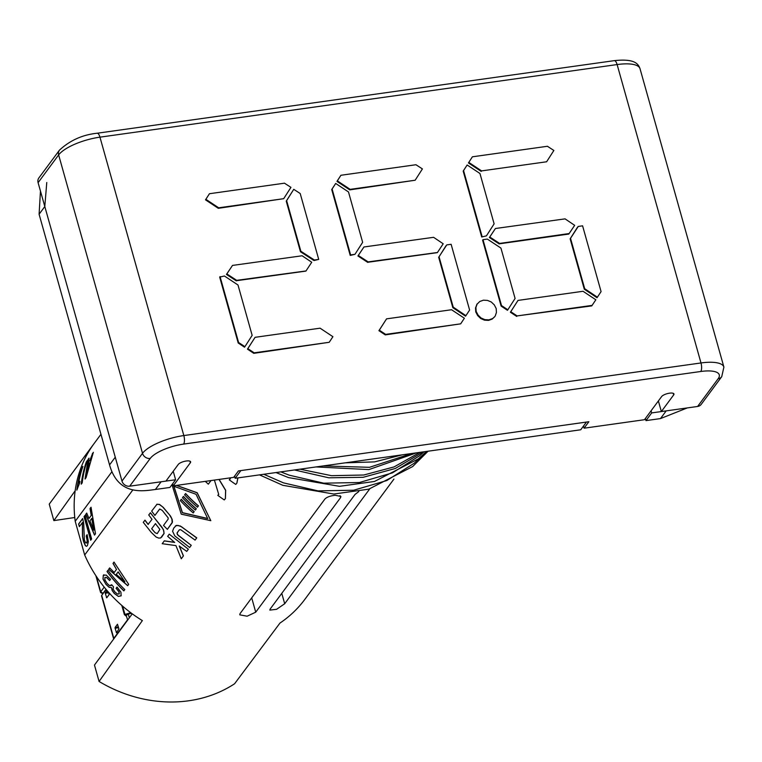 <?xml version="1.0" encoding="UTF-8"?>
<svg xmlns="http://www.w3.org/2000/svg" width="762" height="762" viewBox="0 0 762 762"><rect width="100%" height="100%" fill="white"/><g stroke="black" fill="none" stroke-linecap="round" stroke-linejoin="round"><path stroke-width="1.14" d="M482.079 236.468L463.563 170.583L467.144 164.992L479.955 173.488L494.119 223.857L486.432 235.858L481.708 236.982L463.182 171.098L463.563 170.583M463.182 171.098L467.144 164.992M481.708 236.982L486.432 235.858M569.185 233.543L499.615 243.43L489.766 237.001L495.424 228.514L565.052 218.865L574.662 225.333L568.804 234.058L499.339 243.811M489.766 237.001L489.385 237.515L499.234 243.945L499.615 243.43M489.385 237.515L495.424 228.514M592.141 305.381L517.103 315.916L510.769 311.715L518.017 300.409L583.025 291.274L595.836 299.78L591.76 305.895L517.103 315.916M516.722 316.43L510.388 312.23L510.769 311.715M510.388 312.23L518.017 300.409M582.587 225.828L601.075 291.598L597.379 297.209L584.683 288.693L570.528 238.315L578.234 226.447L582.587 225.828M584.683 288.693L584.302 289.208L596.998 297.723L597.379 297.209M584.302 289.208L570.147 238.83L570.528 238.315M570.147 238.83L577.558 227.162M472.383 156.81L547.421 146.275L553.869 150.457L546.621 161.773L481.613 170.898L468.801 162.401L472.383 156.81L468.801 162.401M481.613 170.898L546.621 161.773M481.232 171.412L468.42 162.916M482.994 239.687L487.337 239.078L500.929 248.088L515.083 298.456L507.835 309.772L501.51 305.572L482.994 239.687L482.613 240.201L501.129 306.086L501.51 305.572M501.129 306.086L507.454 310.286L507.835 309.772M244.907 346.681L244.526 347.196L238.201 342.995L219.675 277.111L224.409 275.987L237.992 284.998L252.155 335.366L244.907 346.681L238.582 342.481L220.056 276.596M305.876 270.967L236.687 280.34L226.838 273.91L232.496 265.424L302.123 255.775L311.734 262.242L305.905 271.091L236.41 280.721M236.687 280.34L236.306 280.854L226.457 274.425L232.496 265.424M329.213 342.29L253.794 353.339L247.46 349.139L255.089 337.318L320.097 328.184L332.908 336.69L329.213 342.29L254.175 352.825L247.84 348.625L255.089 337.318M318.716 259.404L313.992 260.528L300.466 251.755L286.245 201.139L293.751 189.328L300.199 193.51L318.716 259.404L314.373 260.013L300.847 251.241L286.626 200.635L293.751 189.328M283.693 198.682L218.303 208.321L205.492 199.825L209.445 193.719L284.483 183.185L290.941 187.366L283.693 198.682L218.684 207.807L205.873 199.311L209.445 193.719M354.968 254.308L350.234 255.432L331.718 189.548L335.68 183.452L348.491 191.948L362.645 242.316L354.968 254.308L350.615 254.918L332.099 189.033L335.68 183.452M437.34 252.517L368.151 261.89L358.302 255.46L363.96 246.974L433.588 237.315L443.198 243.783L437.369 252.632L367.875 262.261M368.151 261.89L367.77 262.404L357.921 255.965L363.96 246.974M460.677 323.84L385.258 334.889L378.924 330.689L386.553 318.859L451.561 309.734L464.372 318.23L460.677 323.84L385.639 334.375L379.305 330.175L386.553 318.859M465.906 315.659L465.534 316.173L452.838 307.658L438.683 257.289L446.77 244.897L451.123 244.288L469.611 310.058L465.906 315.659L453.219 307.143L439.055 256.775L446.094 245.612M415.157 180.232L349.768 189.871L336.956 181.375L340.919 175.27L415.947 164.735L422.405 168.916L415.157 180.232L350.149 189.357L337.337 180.861L340.919 175.27M494.671 316.782L492.595 318.554L488.947 319.869L484.861 319.64L481.07 318.002L478.05 315.068L476.136 311.372L475.907 307.429L477.202 303.857M494.833 316.525L492.214 319.068L488.566 320.383L484.48 320.154L480.698 318.506L477.669 315.582L475.755 311.887L475.526 307.943L477.012 304.114M476.755 304.486L479.765 301.495L483.413 300.18L487.499 300.409L491.271 301.99L494.271 304.857L496.195 308.553L496.424 312.496L495.214 316.011M349.768 189.871L350.149 189.357M336.956 181.375L337.337 180.861M452.838 307.658L453.219 307.143M438.683 257.289L439.055 256.775M385.258 334.889L385.639 334.375M378.924 330.689L379.305 330.175M357.921 255.965L358.302 255.46M331.718 189.548L332.099 189.033M350.234 255.432L350.615 254.918M218.303 208.321L218.684 207.807M205.492 199.825L205.873 199.311M313.992 260.528L314.373 260.013M312.972 260.042L313.353 259.528M300.466 251.755L300.847 251.241M286.245 201.139L286.626 200.635M253.794 353.339L254.175 352.825M247.46 349.139L247.84 348.625M226.457 274.425L226.838 273.91M238.201 342.995L238.582 342.481M697.601 406.47A6.553 5.725 36.5 0 0 701.192 404.393L721.738 376.657A6.553 5.725 -143.5 0 1 718.147 378.724L697.601 406.47L661.349 411.556L658.378 400.955M59.426 150.181C69.99 140.379 82.563 134.741 97.145 133.236A6.553 2.391 -98 0 1 99.955 137.16L617.115 64.56L700.992 362.96L183.833 435.559L99.955 137.16A34.071 11.039 164.3 0 0 58.645 154.924A6.553 5.725 -143.5 0 1 59.426 150.181L38.872 177.927A6.553 5.725 36.5 0 0 38.1 182.67L121.977 481.07A6.553 5.725 36.5 0 0 129.692 486.185L165.945 481.098L178.279 464.439A6.553 2.124 164.3 0 1 184.995 461.239A6.553 2.124 164.3 0 1 190.633 461.82A6.553 2.124 164.3 0 1 190.367 462.744L173.241 485.861L233.658 477.383L238.439 470.926L588.855 421.729L584.073 428.196L644.481 419.71L661.606 396.592A6.553 2.124 164.3 0 1 668.322 393.392A6.553 2.124 164.3 0 1 673.96 393.973A6.553 2.124 164.3 0 1 673.694 394.897L661.349 411.556M172.641 483.746L173.241 485.861M583.473 426.072L584.073 428.196M132.883 489.871L84.677 554.965A131.045 114.395 36.5 0 0 142.361 620.601L99.079 681.466A131.045 114.395 36.5 0 0 234.582 683.762L279.959 623.078A131.045 114.395 36.5 0 0 304.876 599.323L393.925 479.088M109.68 567.919L108.69 569.262L127.683 585.711L128.692 584.349L113.995 562.089L113.005 563.432L116.472 569.414L114.224 572.452L109.68 567.919M107.013 571.519A131.045 114.395 36.5 0 0 123.854 590.883L124.806 589.588A131.045 114.395 36.5 0 1 107.966 570.233L107.109 571.462A130.921 114.281 36.5 0 0 123.92 590.788M117.043 587.102L116.205 588.226L118.996 591.703L119.291 593.836L117.558 594.055L115.043 592.103L113.1 589.264L113.49 586.816A131.045 114.395 36.5 0 1 111.681 584.749L109.547 585.692L107.061 583.387L104.87 579.796L104.918 577.444L106.594 577.558L109.633 580.549L110.557 579.301L106.137 575.043L103.28 575.339L103.003 579.101L105.994 584.416L109.137 587.302L111.347 587.569A131.045 114.395 36.5 0 0 111.547 587.788L112.109 590.436L114.233 593.427L118.377 596.417L121.139 595.836L120.929 592.198L117.024 587.083L116.119 588.302L118.91 591.779L119.12 594.017M103.88 574.777L103.28 575.339L103.108 579.044L105.994 584.416M111.7 584.778L110.938 585.692M161.582 537.21L164.078 533.505L163.382 529.485L150.438 512.75L148.733 514.969L152.019 519.332L148.152 524.313A131.045 114.395 36.5 0 1 148.076 524.227L144.99 520.132L143.275 522.341L151.333 532.476L156.172 537.077L158.791 538.115L160.677 537.953L164.04 533.352L163.782 530.847L162.192 527.542L150.343 512.807M148.266 524.466L148.047 524.38A131.178 114.51 36.5 0 1 147.98 524.294L144.875 520.179M157.029 504.206L151.657 511.112A131.178 114.51 36.5 0 0 151.676 511.14L154.867 515.369A131.178 114.51 36.5 0 0 154.886 515.398L159.763 509.006L162.258 510.407L168.135 517.827L168.145 519.16L163.516 525.428L167.364 529.371L172.479 522.027L172.155 519.36L170.593 516.179L163.278 507.387L159.563 504.454L156.762 504.349M167.364 529.371L172.212 522.732L171.85 518.827L169.583 514.941L162.639 506.882L159.22 504.406L156.924 504.263M154.915 515.436L159.515 509.216M183.413 555.879L179.308 545.963M174.708 542.334L164.344 540.839L162.201 543.706L175.927 545.611L181.28 558.784L183.356 555.974L179.241 546.059L186.747 551.393L188.357 549.221L169.259 534.162L167.659 536.334L174.641 542.43L164.259 540.915M188.357 549.221L169.259 534.162M191.243 545.316L178.232 535.438L177.089 533.505L177.784 531.895L179.375 529.8L180.746 529.723L195.082 540.106L196.767 537.848L180.28 525.98L176.317 525.38L173.736 528.114L172.574 531.257L174.803 535.905L189.643 547.487L191.243 545.316L177.413 534.591L177.06 532.924L179.346 529.819M176.574 485.394L197.196 492.728L210.807 520.684L181.242 514.169L171.964 484.661M237.849 477.907L236.858 483.127L235.763 484.413A131.178 114.51 36.5 0 1 229.276 479.822L230.267 478.812M237.915 477.898L236.896 483.079M218.999 479.441L225.609 490.357L225.381 498.634L224.276 499.92A131.178 114.51 36.5 0 1 217.799 495.329L218.78 494.319M211.017 480.565L208.321 484.175L210.998 480.565M219.123 479.422L225.685 490.29L225.409 498.586M369.732 488.899L284.693 603.742L276.568 609.314L269.824 610.105L270.186 609.009L355.035 494.443L358.835 491.528M324.917 499.015C326.879 497.062 330.327 495.814 335.251 495.271L340.919 496.443L340.585 497.615L255.727 612.181L247.117 616.201L239.754 614.839L240.068 613.591L324.917 499.015M84.677 554.965L75.209 521.284L111.947 471.688M88.954 518.455L86.706 513.074L85.715 514.417L94.498 535.095L95.498 533.733L91.03 507.244L90.03 508.587L91.211 515.407L88.954 518.455L91.211 515.407M84.992 515.388L84.039 516.684L90.668 540.268L91.621 538.972L84.992 515.388M82.372 522.542L82.486 536.419L83.401 541.191L85.363 545.697L86.487 546.316L87.411 545.64L88.354 541.658L87.144 534.648L86.211 535.915L87.144 540.677L86.697 542.982L85.554 542.801L84.363 539.906L83.725 523.542L82.658 518.551L78.6 524.018L79.343 526.637L82.496 522.532L82.601 536.4L83.525 541.182L85.487 545.687L86.554 546.306M87.182 534.753L86.335 535.896L87.268 540.658L86.82 542.963L85.554 542.801M99.079 681.466L94.469 665.045L132.274 613.839M74.771 517.512L53.864 520.608L75.171 490.766M100.955 434.292L49.74 503.453A131.045 114.395 -143.5 0 0 49.235 504.13L53.864 520.608M75.209 521.284A131.045 114.395 -143.5 0 1 93.021 445.046L49.235 504.13M687.286 407.918L660.483 418.586L645.976 420.614L645.385 418.5M235.153 478.288L240.859 470.583L586.435 422.072L580.73 429.778L235.153 478.288L234.553 476.174M155.4 489.48L161.106 481.775L175.612 479.746L169.907 487.451L155.4 489.48C143.542 490.966 118.358 496.224 109.557 464.906L39.1 214.246L40.462 191.081M89.04 458.133L88.04 459.476L85.058 478.993L86.068 477.641L93.355 452.304L90.04 460.01L87.782 463.058L89.04 458.133M86.363 461.743A131.045 114.395 36.5 0 0 81.229 484.165L82.191 482.879A131.045 114.395 36.5 0 1 87.325 460.448L86.487 461.791A130.921 114.281 36.5 0 0 81.382 483.965M82.915 466.392L81.963 467.687A131.045 114.395 36.5 0 0 76.829 490.109L79.658 482.937A131.045 114.395 36.5 0 1 79.924 481.336L78.61 483.108A131.045 114.395 36.5 0 1 82.915 466.392M46.768 182.509L44.806 206.54L115.262 457.2L109.557 464.906M175.612 479.746L173.231 471.268M651.091 410.794L651.691 412.909L645.976 420.614M651.691 412.909L666.188 410.88L660.483 418.586M217.799 495.329L218.713 494.405L214.398 480.089M205.311 481.365A131.178 114.51 36.5 0 0 208.321 484.175M229.276 479.822L230.8 477.784M176.384 485.423L197.11 492.814L210.807 520.684M196.053 494.281L207.712 518.598L182.337 512.731L173.803 486.232L196.053 494.281M207.778 518.503L182.423 512.655L173.898 486.175M180.337 500.615A131.178 114.51 36.5 0 0 193.205 512.95L194.12 511.721A131.178 114.51 36.5 0 1 181.251 499.377L180.337 500.615M182.47 497.729A131.178 114.51 36.5 0 0 195.339 510.064L196.253 508.835A131.178 114.51 36.5 0 1 183.385 496.491L182.47 497.729M184.604 494.843A131.178 114.51 36.5 0 0 197.472 507.187L198.396 505.949A131.178 114.51 36.5 0 1 185.528 493.605L184.604 494.843M193.205 512.95L194.196 511.635A131.045 114.395 36.5 0 1 181.337 499.301L181.251 499.377M195.339 510.064L196.329 508.749A131.045 114.395 36.5 0 1 183.48 496.414L183.385 496.491M197.472 507.187L198.463 505.863A131.045 114.395 36.5 0 1 185.614 493.538L185.528 493.605M196.682 537.972L181.47 526.713L177.889 525.37L175.365 525.971M155.458 523.627L151.657 528.761L155.134 532.743L157.239 533.61L159.868 529.428L155.458 523.627M155.486 523.589L151.638 528.79M151.733 528.723L154.791 532.39M106.089 584.349L109.137 587.302M109.233 587.226L111.347 587.569M111.633 587.712L112.204 590.359L114.319 593.35L118.377 596.417M118.462 596.341L121.215 595.76M105.013 577.386L106.69 577.501L109.728 580.482M103.927 574.748L103.375 575.281M107.994 570.271L107.109 571.462M109.709 567.947L108.69 569.262M108.785 569.195L127.768 585.635M114.024 562.127L113.005 563.432M113.1 563.366L116.472 569.414M116.567 569.347L114.224 572.452M124.892 581.758L118.186 571.881L116.262 574.405L124.892 581.758L118.091 571.948M82.687 518.655L78.724 523.999L79.429 526.523M86.82 542.963L85.677 542.792L86.82 542.963M85.02 515.503L84.163 516.665L90.754 540.144M91.049 507.368L90.154 508.578L91.335 515.388M86.744 513.169L85.839 514.407L94.574 534.981M93.802 530.171L91.869 518.341L89.926 520.817L93.802 530.171L91.745 518.36M82.782 466.792L81.963 467.687M82.086 467.735A130.921 114.281 36.5 0 0 76.981 489.909M79.877 481.603L78.61 483.108M87.182 460.848L86.487 461.791M88.935 458.476L88.04 459.476M88.163 459.524L85.182 479.022M93.174 452.761L92.354 453.647M92.478 453.695L90.04 460.01M90.164 460.058L87.782 463.058M86.135 474.174L89.268 462.848L87.325 465.268L86.135 474.174L89.144 462.801M128.207 619.344A2.619 0.848 164.3 0 0 127.454 619.935L113.805 638.365L101.727 595.398L106.023 589.321L103.032 593.36A1.962 0.638 164.3 0 0 103.003 593.388A1.962 0.638 164.3 0 0 102.984 593.427M106.128 589.445L101.727 595.398A3.934 1.276 164.3 0 0 101.67 595.474A3.934 1.276 164.3 0 0 101.565 595.951L113.643 638.927A3.934 1.276 164.3 0 0 113.681 639.023M121.806 605.447L124.377 614.62L125.882 615.887L126.197 615.458L127.673 620.077M115.091 628.231L116.548 632.803L118.929 628.812L117.472 624.249L115.11 627.383L115.091 628.231L118.624 627.736M106.851 590.293L105.261 593.265L106.718 597.827L109.071 594.693L108.699 592.417M114.043 638.527L113.805 638.365A3.934 1.276 164.3 0 0 113.643 638.927M126.311 615.201L125.882 615.887L126.311 615.201L124.92 614.334L122.625 606.161M131.226 613.067L126.635 614.772A0.657 0.572 -143.5 0 0 126.273 614.982L125.94 615.439M104.204 587.111L100.717 591.817A3.934 1.276 164.3 0 0 100.555 592.379A3.934 1.276 164.3 0 0 100.908 592.731L102.832 593.665M492.214 319.068L492.595 318.554M484.48 320.154L484.861 319.64M480.698 318.506L481.07 318.002M477.669 315.582L478.05 315.068M475.526 307.943L475.907 307.429M721.738 376.657L723.9 367.094A34.071 11.039 -15.7 0 0 700.992 362.96A6.553 2.391 82 0 1 700.764 371.494L183.604 444.094A27.518 8.915 -15.7 0 0 150.238 458.448A6.553 5.725 36.5 0 1 142.523 453.323L58.645 154.924L38.1 182.67M614.305 60.646C634.098 58.503 638.232 63.465 640.023 68.704A34.071 11.039 164.3 0 0 617.115 64.56A6.553 2.391 -98 0 0 614.305 60.646L97.145 133.236M700.764 371.494A27.518 8.915 -15.7 0 1 718.147 378.724M150.238 458.448L129.692 486.185M673.246 393.325L673.694 394.897M183.604 444.094A6.553 2.391 82 0 0 183.833 435.559A34.071 11.039 -15.7 0 0 142.523 453.323L121.977 481.07M189.919 461.172L190.367 462.744M281.778 593.36L284.693 603.742M340.585 497.615L340.014 495.605M251.708 597.875L255.727 612.181M263.804 474.269L283.483 482.87L318.002 490.88L353.673 490.233L386.791 480.546L414.166 463.248L422.948 454.904M280.797 471.878L289.198 475.164L323.707 483.175L359.378 482.527L392.506 472.84L419.872 455.543L424.091 451.771M299.99 469.182L331.48 475.678L363.76 475.012L394.059 466.916L419.938 452.352M323.107 465.944L369.503 467.306L411.851 453.485M359.235 460.867L390.754 456.448M44.806 206.54L39.1 214.246M116.262 632.412L116.938 632.317M115.11 627.383L118.396 626.916M106.432 597.437L107.109 597.341M108.795 592.769L105.261 593.265M105.28 592.407L108.309 591.979M129.34 617.811L128.359 614.305A2.619 0.848 164.3 0 0 126.197 615.458A0.657 0.572 -143.5 0 1 126.273 614.982L128.245 613.877L131.645 613.372M124.377 614.62L130.712 612.686M128.254 613.915L131.188 613.039M103.032 593.36L100.717 591.817L96.403 576.472M723.9 367.094L640.023 68.704M428.073 451.209L412.652 466.573L368.77 489.175L333.794 494.033L282.788 485.299L259.48 474.869M426.596 451.418L418.367 458.867L374.475 481.47L339.5 486.318L288.493 477.593L275.987 472.554M423.167 451.895L395.307 468.478L363.16 477.298L328.803 477.803L294.427 469.964M416.557 452.828L368.884 469.592L316.04 466.935M402.365 454.819L374.609 461.886L345.224 462.839M103.003 593.388L101.67 595.474M100.555 592.379L95.85 575.634"/></g></svg>
